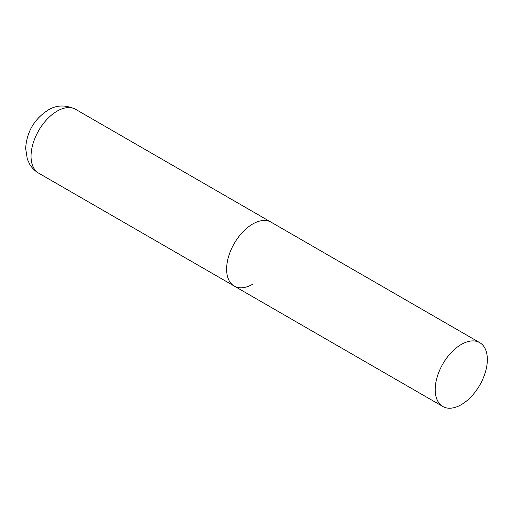 <?xml version="1.0" encoding="UTF-8"?>
<svg xmlns="http://www.w3.org/2000/svg" width="513" height="513" viewBox="0 0 513 513"><rect width="100%" height="100%" fill="white"/><g stroke="black" fill="none" stroke-linecap="round" stroke-linejoin="round"><path stroke-width="0.77" d="M252.678 284.24A36.872 21.29 -60 0 1 234.242 286.068A36.872 21.29 -60 0 1 228.593 256.519A36.872 21.29 -60 0 1 252.678 224.021A36.872 21.29 -60 0 1 271.12 222.2A36.872 21.29 120 0 0 242.7 232.075A36.872 21.29 120 0 0 226.605 269.184A36.872 21.29 120 0 0 234.242 286.068L38.687 173.163A36.872 21.29 -60 0 1 33.031 143.614A36.872 21.29 -60 0 1 57.123 111.122A36.872 21.29 -60 0 1 75.558 109.295C65.491 104.626 56.276 104.928 47.901 110.205C34.153 119.234 26.734 131.969 25.65 148.417L27.324 159.133L29.709 164.275C31.941 168.001 34.929 170.957 38.687 173.163M487.35 359.51A36.872 21.29 120 0 0 479.713 342.626A36.872 21.29 120 0 0 451.299 352.508A36.872 21.29 120 0 0 435.204 389.617A36.872 21.29 120 0 0 442.841 406.495A36.872 21.29 120 0 0 471.255 396.62A36.872 21.29 120 0 0 487.35 359.51M479.713 342.626L75.558 109.295M234.242 286.068L442.841 406.495"/></g></svg>
